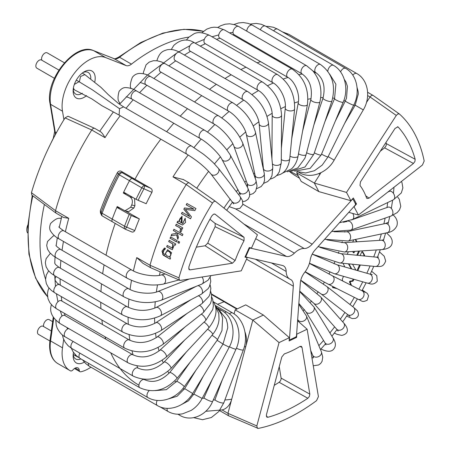 <?xml version="1.0" encoding="UTF-8"?>
<svg xmlns="http://www.w3.org/2000/svg" width="451" height="451" viewBox="0 0 451 451"><rect width="100%" height="100%" fill="white"/><g stroke="black" fill="none" stroke-linecap="round" stroke-linejoin="round"><path stroke-width="0.68" d="M49.92 341.007L38.436 334.377A4.685 2.706 -60 0 1 38.436 328.971A4.685 2.706 -60 0 1 43.121 326.265L51.313 330.995M76.264 356.172L75.024 354.373M43.629 326.558A4.685 2.706 -60 0 1 45.151 321.354A4.685 2.706 -60 0 1 49.159 319.641L52.626 321.642M41.858 60.237A4.685 2.706 -60 0 1 42.992 54.859A4.685 2.706 -60 0 1 47.22 52.863L64.386 62.779M79.365 81.856L80.526 76.529L84.878 74.618M54.396 78.288L36.819 68.14A4.685 2.706 -60 0 1 36.819 62.734A4.685 2.706 -60 0 1 41.503 60.028L58.878 70.063M119.019 115.028L101.881 105.686L91.728 98.831L74.353 89.811L73.395 88.001M74.342 84.41L79.032 81.699L76.315 80.126M119.109 115.067L119.521 108.702L123.613 106.864L191.613 146.124A4.685 2.706 120 0 0 187.058 148.616A4.685 2.706 120 0 0 186.697 154.067A4.685 2.706 120 0 0 186.928 154.236C197.132 160.533 205.132 167.118 210.927 173.979L233.703 203.891M119.521 108.702L92.455 89.879L78.919 81.648M27.872 224.891A9.364 5.406 120 0 0 26.772 229.745A9.364 5.406 120 0 0 27.562 232.913M94.823 81.721A15.61 9.014 120 0 0 95.206 78.175A15.61 9.014 120 0 0 84.168 71.805A15.61 9.014 120 0 0 73.13 90.922A15.61 9.014 120 0 0 84.168 97.292A15.61 9.014 120 0 0 86.586 95.589M73.192 89.54A12.487 7.21 120 0 0 75.717 94.09A12.487 7.21 120 0 0 81.964 93.47A12.487 7.21 120 0 0 82.353 93.233M90.786 78.519A12.487 7.21 120 0 0 88.204 72.459A12.487 7.21 120 0 0 83.001 72.549M73.485 352.411A15.61 9.014 120 0 0 73.13 355.828A15.61 9.014 120 0 0 84.168 362.204A15.61 9.014 120 0 0 84.298 362.125M73.192 354.447A12.487 7.21 120 0 0 75.717 358.996A12.487 7.21 120 0 0 80.904 358.917M90.933 367.193A37.461 21.631 -60 0 1 80.859 371.799A3.123 1.804 -60 0 1 79.94 371.692A3.123 1.804 -60 0 1 79.303 370.44A6.246 3.602 120 0 0 78.017 367.948A6.246 3.602 120 0 0 72.972 369.876A3.123 1.804 -60 0 1 70.503 370.874A37.461 21.631 -60 0 1 69.854 370.519A37.461 21.631 -60 0 1 62.497 347.828L63.676 339.4M45.557 279.158A156.097 90.121 -60 0 1 44.39 204.461M63.924 119.729L62.497 111.205A37.461 21.631 -60 0 1 75.34 71.985A37.461 21.631 -60 0 1 105.613 57.565L126.066 65.575A9.364 5.406 120 0 0 131.455 64.138A156.097 90.121 -60 0 1 188.941 37.083M102.27 215.911L100.472 213.064L100.325 210.679L101.103 212.387A190.773 110.145 -60 0 1 118.269 174.171C119.25 172.688 120.586 172.22 122.266 172.767A3.123 1.804 120 0 0 119.346 174.858L118.269 174.171L117.497 172.445C118.793 170.906 120.197 170.608 121.719 171.555L134.979 179.21A184.51 106.526 -60 0 1 160.832 139.167A184.51 106.526 120 0 0 134.979 179.21L150.454 188.14C152.015 188.98 152.511 190.378 151.936 192.335L141.8 187.825A3.123 1.804 -60 0 1 144.726 185.733L143.846 188.935A190.773 110.145 -60 0 0 138.113 200.3L136.022 199.28A191.686 110.67 -60 0 1 141.8 187.825L129.471 180.704A3.123 1.804 -60 0 1 132.391 178.613A3.123 1.804 120 0 0 129.471 180.704A191.686 110.67 -60 0 0 123.286 193L129.905 196.822C132.419 198.705 133.017 201.428 131.709 204.991A191.686 110.67 120 0 0 130.694 207.246L133.896 207.984L128.642 211.649L124.95 210.797L130.694 207.246M101.103 212.387A3.123 0.716 20.4 0 0 102.095 213.261A3.123 1.804 120 0 0 102.473 216.063A3.123 3.123 0 0 1 101.193 214.653L101.103 212.387M131.41 231.786L125.282 229.204A3.123 3.123 0 0 1 124.933 229.029A3.123 1.804 -60 0 1 124.555 226.222A3.123 0.716 20.4 0 0 126.68 227.157L125.226 229.147A3.123 1.804 -60 0 1 124.933 229.029L112.598 221.909A3.123 1.804 -60 0 1 112.22 219.101A3.123 1.804 120 0 0 112.598 221.909A3.123 1.804 120 0 0 112.891 222.027M136.022 199.28L123.687 192.16A191.686 110.67 -60 0 1 129.471 180.704L119.346 174.858A191.686 110.67 -60 0 0 102.095 213.261L112.22 219.101A191.686 110.67 -60 0 1 117.209 206.53L124.95 210.797M133.896 207.984A186.162 107.479 -60 0 1 134.911 205.729L131.709 204.991M134.573 198.44L134.911 205.729M65.045 117.903L91.756 129.995C92.827 128.417 93.876 127.909 94.896 128.467L67.983 116.206L65.045 117.903A181.888 105.015 120 0 0 31.452 192.701L31.835 195.103L55.879 213.03M31.452 192.701L55.512 210.69L55.885 213.03L63.552 217.467L68.761 218.335L55.512 210.69A184.51 106.526 120 0 1 79.748 150.657A184.51 106.526 120 0 1 91.756 129.995L105.004 137.645C103.358 134.708 101.954 132.786 100.793 131.872L94.761 128.377M100.325 210.679A184.51 106.526 -60 0 1 117.497 172.445M126.381 193.716L123.286 193M121.719 171.555L122.266 172.767L132.391 178.613L134.979 179.21L132.391 178.613L144.726 185.733L150.454 188.14M166.673 131.726A184.51 106.526 -60 0 1 173.793 123.264A184.51 106.526 120 0 0 166.673 131.726M180.225 116.161A184.51 106.526 -60 0 1 187.486 108.702A184.51 106.526 120 0 0 180.225 116.161M194.561 101.971A184.51 106.526 -60 0 1 201.732 95.663A184.51 106.526 120 0 0 194.561 101.971M209.535 89.354A184.51 106.526 -60 0 1 216.35 84.309A184.51 106.526 120 0 0 209.535 89.354M225.015 78.497A184.51 106.526 -60 0 1 231.16 74.781A184.51 106.526 120 0 0 225.015 78.497M240.885 69.584A184.51 106.526 -60 0 1 245.981 67.199A184.51 106.526 120 0 0 240.885 69.584M257.104 62.802A184.51 106.526 -60 0 1 260.627 61.652A184.51 106.526 120 0 0 257.104 62.802M273.774 58.427A184.51 106.526 -60 0 1 274.93 58.23A184.51 106.526 120 0 0 273.774 58.427M138.908 385.188A184.51 106.526 -60 0 1 110.726 352.812A184.51 106.526 120 0 0 138.908 385.188M105.709 339.101A184.51 106.526 -60 0 1 105.077 336.818A184.51 106.526 120 0 0 105.709 339.101M102.507 324.517A184.51 106.526 -60 0 1 101.87 319.99A184.51 106.526 120 0 0 102.507 324.517M100.911 308.619A184.51 106.526 -60 0 1 100.731 302.305A184.51 106.526 120 0 0 100.911 308.619M100.956 291.617A184.51 106.526 -60 0 1 101.503 283.876A184.51 106.526 120 0 0 100.956 291.617M102.665 273.729A184.51 106.526 -60 0 1 104.074 264.878A184.51 106.526 120 0 0 102.665 273.729M106.024 255.187A184.51 106.526 -60 0 1 115.202 223.414A184.51 106.526 120 0 0 106.024 255.187M217.478 304.233A88.977 51.369 120 0 0 224.034 301.725A88.977 51.369 -60 0 1 217.478 304.233M170.76 237.023A183.354 105.861 120 0 0 170.23 238.303L176.6 241.939A183.05 105.686 -60 0 1 177.158 240.597L170.613 236.938A183.664 106.041 -60 0 0 170.055 238.286M170.23 238.303L176.629 241.877M181.246 228.516L182.238 229.069A183.05 105.686 -60 0 1 182.802 227.868L176.256 224.215A183.664 106.041 -60 0 0 175.636 225.534C177.243 226.768 182.3 227.823 179.831 230.951L180.637 231.983C181.866 230.997 182.069 229.841 181.246 228.516L182.255 229.029M182.103 216.249L178.805 221.441L178.393 221.306M182.012 223.166L182.024 216.215L178.647 221.39L177.688 221.215A183.664 106.041 -60 0 0 177.029 222.585L182.486 225.01L185.598 222.416L185.141 218.228L182.74 223.527L182.012 223.166M181.471 217.715L181.296 222.732L181.465 217.72L180.676 217.771C178.884 219.817 179.036 221.452 181.139 222.687M177.852 222.659L180.462 223.944M178.805 221.441L177.846 221.261A183.354 105.861 120 0 0 177.215 222.574M164.914 254.618C162.326 252.673 162.304 251.004 164.857 249.612L165.483 248.366L164.452 248.044L161.994 251.134L163.211 255.17L170.151 259.156A183.05 105.686 -60 0 1 170.568 257.927L169.768 257.476L171.572 252.712L167.597 249.736L164.914 254.618L167.682 249.736M164.57 249.516L164.857 249.612M167.394 251.184L167.569 251.179C170.23 250.638 172.564 255.976 169.119 256.563L167.321 256.083C165.038 254.189 165.06 252.554 167.394 251.184C170.061 250.643 172.378 255.988 168.933 256.574M164.547 248.044L162.631 254.37L168.347 258.04M169.373 240.4A183.354 105.861 120 0 0 168.866 241.68L172.964 244.008L172.502 248.118L167.214 245.474A183.664 106.041 -60 0 0 166.701 246.827L172.367 249.679L174.357 244.673L175.315 245.124M168.866 241.68L172.795 244.002L172.321 248.112M209.929 219.265L215.15 223.431L215.15 226.701L244.036 240.665L244.07 237.339L215.071 214.18L213.554 214.152L211.818 215.911A171.515 99.028 120 0 0 188.822 267.105L189.144 269.675L190.057 269.873L232.445 263.215L205.109 245.778L196.354 247.154M205.115 245.778L207.77 243.123L235.129 260.503A101.965 58.872 -60 0 1 244.036 240.665M232.445 263.215L235.129 260.503M129.183 214.501A191.686 110.67 -60 0 0 124.555 226.222L112.22 219.101A191.686 110.67 -60 0 1 116.848 207.381L131.275 215.527A190.773 110.145 -60 0 0 126.68 227.157L134.764 230.568C133.744 232.169 132.47 232.496 130.953 231.555M185.412 209.377L194.804 210.64A182.818 105.551 -60 0 1 195.976 208.542L186.956 203.502A183.664 106.041 -60 0 0 186.201 204.85L193.891 209.146L184.504 207.934A183.664 106.041 -60 0 0 183.828 209.185L189.719 216.553L182.159 212.331A183.664 106.041 -60 0 0 181.449 213.695L190.469 218.735A182.818 105.551 -60 0 1 191.45 216.846L185.412 209.377M187.097 203.581A183.354 105.861 120 0 0 186.342 204.923L194.031 209.219L184.651 208.001A183.354 105.861 120 0 0 183.974 209.253L189.719 216.553M182.3 212.41A183.354 105.861 120 0 0 181.601 213.751L190.621 218.791M205.763 411.284L222.055 409.936L227.952 413.336L256.828 425.93L279.051 342.597L289.356 337.692L289.119 340.95L296.595 337.387L296.831 334.129L307.137 329.219L318.417 396.598L316.563 400.629A181.888 105.015 -60 0 1 258.214 428.416L228.488 415.732L227.947 413.341L231.718 399.208A165.776 95.713 -60 0 1 224.857 399.998M150.521 267.68L142.961 263.316L136.754 257.594L149.997 265.239L150.521 267.68L180.208 280.432L241.262 270.842L247.199 257.634L246.466 257.155M183.484 179.616L172.998 176.899A184.51 106.526 -60 0 1 188.197 154.986M151.936 192.335A184.51 106.526 -60 0 0 146.175 203.7L138.113 200.3M247.199 257.634L244.972 257.121L249.279 247.537L251.5 248.05L257.436 234.841L215.617 201.439C214.625 200.971 213.594 201.507 212.511 203.046L186.24 184.544C187.396 183.021 188.445 182.514 189.381 183.021M183.055 179.357L189.324 182.982L215.561 201.405M373.107 95.443L399.428 114.013L373.039 95.398L367.633 92.28M373.18 95.499C372.267 94.964 371.224 95.449 370.051 96.959L367.644 95.578M399.332 113.934L397.85 113.956L396.282 115.45L346.503 192.414L314.37 183.089L318.851 191.607L301.183 181.409L296.696 172.88L314.37 183.083L320.949 172.694M284.316 353.911L281.819 356.972L266.394 414.83L266.795 417.13L267.911 417.282A171.515 99.028 120 0 0 307.841 398.261L309.414 396.378L309.837 394.135L302.007 347.36L301.291 346.306L299.791 346.537A101.965 58.872 -60 0 1 284.316 353.905M346.503 192.414L350.878 200.718L353.336 197.972L356.51 203.993L354.046 206.738L358.421 215.037L422.407 165.066L424.182 161.018A181.888 105.015 -60 0 0 399.428 114.013M413.443 163.471L384.602 147.838L386.095 145.814L386.332 143.615L415.179 159.282A171.515 99.028 120 0 0 398.239 127.114L397.883 126.855L395.008 128.473L360.45 181.905L359.988 185.44A101.965 58.872 -60 0 1 366.55 197.904L366.984 198.519L369.014 198.164L413.443 163.471L414.92 161.469L415.179 159.282M397.432 126.759L398.239 127.114M134.764 230.568A184.51 106.526 -60 0 1 139.336 218.921L131.275 215.527M215.15 226.701A104.587 60.383 120 0 0 207.776 243.123M185.299 218.284L182.74 223.527M176.397 224.294A183.354 105.861 120 0 0 175.8 225.573C177.406 226.808 182.458 227.856 179.994 230.985L180.8 232.017M174.069 229.356A183.354 105.861 120 0 0 173.5 230.641L176.087 232.09L176.42 233.432L171.938 234.221A183.354 105.861 120 0 0 171.262 235.822M171.938 234.221L171.769 234.199A183.664 106.041 -60 0 0 171.064 235.862L176.775 234.83L177.908 239.233M176.606 234.802L177.739 239.21A183.05 105.686 -60 0 1 178.483 237.463L177.22 232.789L182.373 235.602M178.511 241.353A182.627 105.438 120 0 0 177.982 242.632L179.103 243.258M167.36 245.553A183.354 105.861 120 0 0 166.876 246.832L170.923 249.087M173.5 230.641L176.087 232.09M176.42 233.432L171.769 234.199M175.918 232.056L176.256 233.404M177.22 232.789L182.351 235.653A182.818 105.551 -60 0 1 182.943 234.317L173.928 229.277A183.664 106.041 -60 0 0 173.331 230.613M179.075 243.32A182.818 105.551 -60 0 1 179.633 241.978L178.365 241.268A182.937 105.619 -60 0 0 177.807 242.615L179.075 243.32M174.357 244.673L175.287 245.192A183.05 105.686 -60 0 1 175.777 243.974L169.232 240.321A183.664 106.041 -60 0 0 168.691 241.668M179.504 280.359L178.917 277.844A181.888 105.015 -60 0 1 212.511 203.046M384.602 147.838L380.323 151.181M385.971 142.448A168.9 97.512 -60 0 1 386.332 143.615M279.242 366.64L281.198 378.727L280.556 380.729L279.135 382.285A168.9 97.512 -60 0 1 274.259 385.329M358.421 215.037L348.764 212.353M350.878 200.718L318.851 191.607M244.357 346.746A107.71 62.187 120 0 0 245.761 346.543A18.733 13.863 -98.9 0 0 244.961 331.947M234.086 313.902L235.157 309.893L252.819 320.092L231.718 399.208A18.733 13.863 -98.9 0 1 222.055 409.936M279.051 342.597L252.819 320.092L263.395 315.052L245.739 304.859L235.157 309.893M289.356 337.692L263.395 315.052M307.137 329.219L297.592 320.757M256.828 425.93L257.442 428.354M267.911 417.282L266.27 416.042M279.135 382.285L307.841 398.261M296.595 337.387L295.822 336.942M178.917 277.844L149.997 265.244A184.51 106.526 -60 0 1 168.471 216.57A184.51 106.526 -60 0 1 186.24 184.544L172.998 176.899M125.474 210.921L139.336 218.921M116.848 207.381L119.904 208.086M297.435 171.746L296.696 172.88M366.449 102.535L370.051 96.959L396.282 115.45M352.541 264.23L355.895 270.126M348.358 251.759L347.298 254.116A0.936 0.541 120 0 0 347.231 254.296M353.725 239.808L352.699 242.091M356.966 241.815A0.936 0.541 120 0 0 356.927 241.725L355.608 239.408M353.139 251.449A0.936 0.541 120 0 0 353.144 251.461L353.855 252.904L354.914 251.337M357.575 255.317L359.498 251.038M364.414 255.988L364.464 255.875A0.936 0.541 120 0 0 364.515 255.069L362.677 251.838A0.936 0.541 120 0 0 362.553 251.709A0.936 0.541 120 0 0 361.539 252.397L360.118 255.565M357.812 270.673L360.366 265.002M332.765 286.475L332.68 286.667A0.936 0.541 120 0 0 332.753 287.603A0.936 0.541 120 0 0 332.844 287.642L336.948 288.589M343.532 276.345L342.45 278.757A0.936 0.541 120 0 0 342.348 279.423L342.692 280.996M343.222 263.311A0.936 0.541 120 0 0 343.267 263.734L344.835 266.981M351.797 268.959L348.899 263.869M351.233 285.308A0.936 0.541 120 0 0 351.233 284.677L350.173 282.157L350.686 281.525L352.597 281.272A0.936 0.541 120 0 0 353.381 280.55L353.939 279.31M332.579 287.349L336.108 288.166M351.267 268.813L348.431 263.824M350.557 284.97A0.936 0.541 120 0 0 350.568 284.293L349.508 281.779L350.021 281.142L351.938 280.894A0.936 0.541 120 0 0 352.716 280.167L353.195 279.101M363.613 255.909L363.799 255.491A0.936 0.541 120 0 0 363.85 254.685L362.159 251.714M356.78 255.238L358.641 251.094M353.296 252.543L352.671 251.478M356.307 241.86A0.936 0.541 120 0 0 356.262 241.341L355.213 239.492M357.147 270.487L357.085 270.448A0.936 0.541 120 0 0 357.085 270.448L359.565 264.923M356.51 203.993L355.14 203.204M289.638 171.572C291.109 173.004 294.289 175.146 299.182 178.004L299.487 178.184M355.444 203.779L353.201 199.528A1.252 0.722 120 0 0 353.026 199.336A1.252 0.722 120 0 0 352.028 199.708L312.165 244.194A12.487 7.21 -60 0 1 304.166 248.495A17.172 9.916 120 0 0 294.373 253.163A12.487 7.21 -60 0 1 286.453 256.439L250.418 248.112A1.252 0.722 120 0 0 249.189 249.07L246.15 255.835A1.252 0.722 120 0 0 246.246 257.087A1.252 0.722 120 0 0 246.364 257.132L282.399 265.464A12.487 7.21 -60 0 1 283.578 265.927A12.487 7.21 -60 0 1 286.165 271.44A17.172 9.916 120 0 0 289.717 279.028A17.172 9.916 120 0 0 290.314 279.332A12.487 7.21 -60 0 1 290.754 279.552A12.487 7.21 -60 0 1 293.308 286.176L289.474 338.989A1.252 0.722 120 0 0 289.728 339.654A1.252 0.722 120 0 0 290.275 339.631L295.552 337.117A1.252 0.722 120 0 0 296.51 335.634L300.343 282.822A12.487 7.21 -60 0 1 304.577 272.539A17.172 9.916 120 0 0 310.215 259.985A12.487 7.21 -60 0 1 315.148 249.865L355.016 205.38A1.252 0.722 120 0 0 355.444 203.779M58.957 226.802C58.506 226.954 60.135 228.296 63.85 230.844L131.844 270.098C139.258 274.693 154.377 277.077 161.018 275.02A4.685 3.32 75.3 0 1 162.411 275.065A4.685 3.32 75.3 0 1 165.59 279.654A4.685 3.32 75.3 0 1 163.397 284.079L178.776 280.037M131.844 270.098A4.685 2.706 120 0 0 130.982 269.878A4.685 2.706 120 0 0 126.816 273.469A4.685 2.706 120 0 0 127.159 278.211C139.246 284.418 151.327 286.374 163.397 284.079M63.85 230.844A4.685 2.706 120 0 0 62.988 230.624A4.685 2.706 120 0 0 58.822 234.216A4.685 2.706 120 0 0 59.166 238.951L127.159 278.211M61.274 218.487A4.685 3.473 -98.5 0 0 59.848 218.312C57.643 217.861 54.565 219.581 50.613 223.465C49.306 226.723 49.362 229.362 50.777 231.38C52.919 234.678 55.715 237.203 59.166 238.951M222.444 379.488L215.059 399.49A4.685 1.088 20.3 0 0 219.073 402.134A4.685 1.088 20.3 0 0 223.848 402.732L243.41 349.75C248.608 336.418 243.794 319.099 232.643 312.988L213.475 301.922M236.437 348.172A4.685 1.088 20.3 0 0 240.857 349.818A4.685 1.088 20.3 0 0 243.41 349.75M229.418 313.868A4.685 2.706 -60 0 1 232.643 312.988M178.991 414.215A4.685 2.706 120 0 0 179.814 415.32C191.111 422.26 206.885 415.27 212.59 401.525L236.053 349.068C242.277 335.854 238.275 318.4 226.983 312.227L215.42 305.553M212.365 379.082L204.038 397.697A4.685 0.676 24.1 0 0 208.035 400.229A4.685 0.676 24.1 0 0 212.59 401.525M229.435 346.751A4.685 0.676 24.1 0 0 236.053 349.068M224.587 312.492A4.685 2.706 -60 0 1 226.983 312.227M167.174 408.347A4.685 2.706 120 0 0 168.048 411.481C172.558 414.018 177.446 414.79 182.706 413.792L191.145 410.427C195.768 407.518 199.432 403.521 202.149 398.436L229.221 347.157C236.414 334.219 233.167 316.743 221.751 310.519L217.461 308.039M181.742 404.412L188.49 400.809L193.868 394.061L202.149 398.436M222.969 344.102L229.221 347.157M220.415 310.35A4.685 2.706 -60 0 1 221.751 310.519M88.492 363.292A4.685 2.706 120 0 0 89.383 366.297L157.376 405.556C168.494 412.344 185.181 406.312 192.656 393.509L223.003 344.045L227.749 327.815L227.467 323.936L226.176 318.874L217.703 308.304M157.213 400.449A4.685 2.706 120 0 0 157.376 405.556M168.144 399L177.13 396.254L184.673 388.61L192.656 393.509M217.128 340.263L223.003 344.045M79.85 353.127A4.685 2.706 120 0 0 79.951 358.365L147.939 397.619C153.515 400.697 159.677 401.334 166.425 399.53C173.68 397.41 179.616 393.171 184.228 386.811L217.467 339.789L221.988 330.51L222.602 318.096L221.39 314.144L216.317 306.911M149.089 390.684A4.685 2.706 120 0 0 147.939 397.619M155.234 390.617L166.38 389.658L176.578 381.405A4.685 0.603 35.3 0 1 180.597 383.513A4.685 0.603 35.3 0 1 184.245 386.766A4.685 0.603 35.3 0 1 184.228 386.811M211.993 335.285A4.685 0.603 35.3 0 1 217.483 339.738A4.685 0.603 35.3 0 1 217.467 339.789M73.147 341.452A4.685 2.706 120 0 0 71.827 348.493A4.685 2.706 120 0 0 71.867 348.516L68.202 345.827L65.045 342.027L63.129 337.934L62.418 334.941M176.961 378.44A4.685 1.02 39.1 0 0 176.939 377.938A4.685 1.02 39.1 0 0 173.269 374.155A4.685 1.02 39.1 0 0 169.689 372.537C161.216 381.033 152.833 383.412 144.54 379.663A4.685 2.706 120 0 0 139.878 382.33A4.685 2.706 120 0 0 139.821 387.747A4.685 2.706 120 0 0 139.855 387.77C153.244 393.627 165.613 390.521 176.961 378.44L212.68 334.433C216.35 329.873 218.47 324.934 219.034 319.624L218.797 313.535L214.777 304.701M207.612 329.219A4.685 1.02 39.1 0 1 212.658 333.932A4.685 1.02 39.1 0 1 212.68 334.433M68.738 328.576A4.685 2.706 120 0 0 65.22 331.491A4.685 2.706 120 0 0 64.482 335.989A4.685 2.706 120 0 0 65.232 336.88C62.328 335.583 59.633 332.635 57.159 328.04L56.206 325.109L55.789 320.306M170.94 368.495A4.685 1.421 43 0 0 170.777 367.114A4.685 1.421 43 0 0 167.282 363.247A4.685 1.421 43 0 0 164.091 362.102C155.2 369.899 146.468 371.872 137.905 368.027A4.685 2.706 120 0 0 133.755 369.921A4.685 2.706 120 0 0 132.476 375.243A4.685 2.706 120 0 0 133.225 376.134C146.49 382.048 159.062 379.5 170.94 368.495L208.695 328.057C216.311 318.344 217.985 309.775 213.723 302.362L213.193 301.443M204.038 322.138A4.685 1.421 43 0 1 208.537 326.676A4.685 1.421 43 0 1 208.695 328.057M60.13 323.604L128.123 362.858A4.685 2.706 120 0 1 127.154 360.597A4.685 2.706 120 0 1 129.245 355.952A4.685 2.706 120 0 1 132.808 354.745L64.814 315.491A4.685 2.706 120 0 0 61.251 316.698A4.685 2.706 120 0 0 59.166 321.337A4.685 2.706 120 0 0 60.13 323.604C52.761 318.288 49.7 312.633 50.946 306.641L51.335 304.6M132.808 354.745C141.642 358.714 150.662 357.209 159.868 350.235A4.685 1.81 47.2 0 1 162.693 350.946A4.685 1.81 47.2 0 1 165.889 354.497A4.685 1.81 47.2 0 1 166.227 357.107L205.549 320.746L212.754 309.459L213.385 305.987L212.709 299.425L211.761 297.023M201.309 314.138A4.685 1.81 47.2 0 1 205.205 318.13A4.685 1.81 47.2 0 1 205.549 320.746M56.629 308.845L124.623 348.104A4.685 2.706 120 0 1 123.957 344.186A4.685 2.706 120 0 1 129.307 339.992L61.313 300.738A4.685 2.706 120 0 0 55.963 304.927A4.685 2.706 120 0 0 56.629 308.845L52.688 305.975L49.83 302.632L47.992 298.709L47.417 293.872L48.082 290.269L48.967 288.065M129.307 339.992C138.412 344.107 147.669 343.132 157.083 337.072A4.685 2.176 51.8 0 1 162.354 340.353A4.685 2.176 51.8 0 1 162.884 344.429L203.277 312.594L210.414 303.585L211.395 300.501L211.536 294.452L210.69 291.459M199.432 305.31A4.685 2.176 51.8 0 1 202.747 308.512A4.685 2.176 51.8 0 1 203.277 312.594M56.121 276.548L55.084 278.278L55.135 280.392L57.322 283.211L59.453 284.688A4.685 2.706 120 0 0 54.881 287.202A4.685 2.706 120 0 0 54.768 292.8L122.762 332.054C135.548 338.137 148.266 337.652 160.928 330.611L201.89 303.698L208.864 296.555L210.031 294.035L210.843 288.409L210.138 284.857M59.453 284.688L127.447 323.942A4.685 2.706 120 0 0 122.875 326.456A4.685 2.706 120 0 0 122.762 332.054M127.447 323.942C136.822 328.227 146.265 327.843 155.787 322.781A4.685 2.509 56.7 0 1 160.235 324.996A4.685 2.509 56.7 0 1 160.928 330.611M198.367 295.766A4.685 2.509 56.7 0 1 201.197 298.083A4.685 2.509 56.7 0 1 201.89 303.698M54.774 262.262L54.853 263.44L55.58 264.602L59.256 267.544A4.685 2.706 120 0 0 55.817 268.627A4.685 2.706 120 0 0 54.577 275.657L122.571 314.911C135.142 321.044 147.742 321.349 160.37 315.824L201.394 294.17L208.114 288.663L209.433 286.543L210.769 281.379L210.205 277.359M59.256 267.544L127.25 306.798A4.685 2.706 120 0 0 123.811 307.881A4.685 2.706 120 0 0 122.571 314.911M127.25 306.798C136.884 311.286 146.468 311.534 156.001 307.543A4.685 2.819 62.2 0 1 159.547 308.772A4.685 2.819 62.2 0 1 160.37 315.824M197.859 285.686A4.685 2.819 62.2 0 1 200.571 287.118A4.685 2.819 62.2 0 1 201.394 294.17M56.014 245.445L56.048 245.248C55.608 245.57 57.164 246.99 60.733 249.521A4.685 2.706 120 0 0 58.596 249.64A4.685 2.706 120 0 0 55.372 253.744A4.685 2.706 120 0 0 56.048 257.634L124.042 296.888C136.382 303.066 148.768 304.188 161.204 300.253L201.777 284.124L208.08 280.172L210.967 275.6M60.733 249.521L128.721 288.775A4.685 2.706 120 0 0 126.59 288.894A4.685 2.706 120 0 0 123.365 293.003A4.685 2.706 120 0 0 124.042 296.888M128.721 288.775C135.909 293.297 150.978 294.61 157.743 291.549A4.685 3.089 68.3 0 1 160.285 292.022A4.685 3.089 68.3 0 1 162.788 296.521A4.685 3.089 68.3 0 1 161.204 300.253M201.997 277.01A4.685 3.089 68.3 0 1 201.777 284.124M282.405 31.874L288.753 34.265L356.747 73.519C368.236 79.776 371.043 97.207 363.292 109.897L334.157 160.128C326.992 173.156 310.463 179.402 299.306 172.586A4.685 2.706 -60 0 1 298.878 172.226M334.157 160.128L328.136 156.621M363.292 109.897L355.191 105.196L344.671 123.332M356.747 73.519A4.685 2.706 120 0 0 352.8 75.159M288.753 34.265A4.685 2.706 120 0 0 286.689 34.349M191.613 146.124L203.593 154.298L209.095 158.82L213.267 162.664L218.352 168.268A4.685 3.721 142.4 0 1 217.247 173.787A4.685 3.721 142.4 0 1 211.423 174.486A4.685 3.721 142.4 0 1 210.927 173.979M218.352 168.268L239.864 196.23A4.685 3.721 142.4 0 1 238.765 201.749A4.685 3.721 142.4 0 1 232.936 202.443A4.685 3.721 142.4 0 1 232.445 201.941M119.853 103.786L119.171 102.022A4.685 3.467 -21.2 0 0 120.191 103.285A4.685 3.467 -21.2 0 0 120.242 103.318M119.171 102.022C117.683 100.319 117.649 96.785 119.058 91.418C121.234 88.667 123.546 87.393 126.004 87.601C129.95 87.804 133.541 88.96 136.766 91.074A4.685 2.706 120 0 0 132.746 92.799A4.685 2.706 120 0 0 131.241 98.014A4.685 2.706 120 0 0 132.087 99.181L200.075 138.44C208.063 142.837 219.163 153.684 222.016 159.496L240.4 194.567M136.766 91.074L204.76 130.328A4.685 2.706 120 0 0 200.74 132.058A4.685 2.706 120 0 0 199.235 137.273A4.685 2.706 120 0 0 200.075 138.44M204.76 130.328C215.984 137.313 224.497 145.566 230.286 155.088A4.685 3.597 151.9 0 1 229.001 159.66A4.685 3.597 151.9 0 1 223.724 160.911A4.685 3.597 151.9 0 1 222.016 159.496M230.286 155.088L247.768 187.892A4.685 3.597 151.9 0 1 246.488 192.464A4.685 3.597 151.9 0 1 241.212 193.721A4.685 3.597 151.9 0 1 239.504 192.301M131.055 88.616C129.798 86.558 130.232 82.798 132.352 77.324C134.11 74.996 136.394 73.699 139.218 73.44C143.401 73.378 147.206 74.432 150.623 76.608A4.685 2.706 120 0 0 147.206 77.668A4.685 2.706 120 0 0 144.996 82.093A4.685 2.706 120 0 0 145.944 84.72L213.932 123.974C221.723 128.185 231.882 139.759 233.872 146.192L247.109 183.433L247.655 186.319M150.623 76.608L218.617 115.862A4.685 2.706 120 0 0 215.2 116.927A4.685 2.706 120 0 0 212.99 121.347A4.685 2.706 120 0 0 213.932 123.974M218.617 115.862C229.976 123.089 237.998 132.154 242.7 143.057A4.685 3.433 160.4 0 1 241.42 146.699A4.685 3.433 160.4 0 1 236.905 148.193A4.685 3.433 160.4 0 1 233.872 146.192M242.7 143.057L255.931 180.299A4.685 3.433 160.4 0 1 254.657 183.94A4.685 3.433 160.4 0 1 250.136 185.44A4.685 3.433 160.4 0 1 247.109 183.433M143.345 73.688L143.395 72.391L146.068 64.831L149.168 62.12L153.391 60.716L157.128 60.761L161.323 61.872L165.021 63.653A4.685 2.706 120 0 0 159.806 67.458A4.685 2.706 120 0 0 160.336 71.765L228.33 111.019C235.935 115.067 245.135 127.21 246.308 134.263L255.131 175.478L255.345 178.652M165.021 63.653L233.009 102.913A4.685 2.706 120 0 0 227.8 106.712A4.685 2.706 120 0 0 228.33 111.019M233.009 102.913C244.481 110.377 251.968 120.175 255.469 132.301A4.685 3.219 167.9 0 1 250.728 136.557A4.685 3.219 167.9 0 1 246.308 134.263M255.469 132.301L264.286 173.517A4.685 3.219 167.9 0 1 259.55 177.773A4.685 3.219 167.9 0 1 255.131 175.478M156.886 60.727L156.948 60.457C159.665 52.062 162.963 51.076 167.095 49.773C171.211 48.984 175.439 49.852 179.774 52.378A4.685 2.706 120 0 0 175.433 54.537A4.685 2.706 120 0 0 175.089 60.49L243.083 99.744C250.508 103.64 258.767 116.206 259.145 123.856L263.508 169.88M179.774 52.378L247.762 91.632A4.685 2.706 120 0 0 243.427 93.791A4.685 2.706 120 0 0 243.083 99.744M247.762 91.632C259.325 99.333 266.225 109.773 268.469 122.96A4.685 2.971 174.5 0 1 264.94 126.235A4.685 2.971 174.5 0 1 259.145 123.856M268.469 122.96L272.765 167.637A4.685 2.971 174.5 0 1 269.236 170.906A4.685 2.971 174.5 0 1 263.44 168.533M171.279 49.525L173.753 45.461C180.614 39.203 187.599 38.358 194.697 42.918A4.685 2.706 120 0 0 191.545 43.73A4.685 2.706 120 0 0 189.166 47.8A4.685 2.706 120 0 0 190.018 51.025L258.011 90.285C265.261 94.039 272.618 106.893 272.195 115.095L271.936 159M194.697 42.918L262.691 82.172A4.685 2.706 120 0 0 259.539 82.99A4.685 2.706 120 0 0 257.16 87.054A4.685 2.706 120 0 0 258.011 90.285M262.691 82.172C274.321 90.087 280.612 101.08 281.565 115.152A4.685 2.683 -179.7 0 1 279.254 117.446A4.685 2.683 -179.7 0 1 274.546 117.44A4.685 2.683 -179.7 0 1 272.195 115.095M281.565 115.152L281.277 162.726A4.685 2.683 -179.7 0 1 278.966 165.027A4.685 2.683 -179.7 0 1 272.404 163.882M186.319 40.162L188.8 37.219L193.834 33.881C197.555 31.812 202.82 32.314 209.614 35.387A4.685 2.706 120 0 0 207.781 35.37A4.685 2.706 120 0 0 204.32 39.417A4.685 2.706 120 0 0 204.929 43.499L272.923 82.753C280.003 86.378 286.503 99.395 285.28 108.077L281.362 148.272M209.614 35.387L277.607 74.641A4.685 2.706 120 0 0 275.775 74.629A4.685 2.706 120 0 0 272.314 78.671A4.685 2.706 120 0 0 272.923 82.753M277.607 74.641C289.288 82.758 294.954 94.208 294.604 108.984A4.685 2.362 -174.4 0 1 293.364 110.394A4.685 2.362 -174.4 0 1 288.133 110.585A4.685 2.362 -174.4 0 1 285.28 108.077M294.604 108.984L289.739 158.87A4.685 2.362 -174.4 0 1 288.505 160.28A4.685 2.362 -174.4 0 1 281.294 159.53M201.862 32.76L206.699 29.157L211.057 27.584L214.163 27.201L217.427 27.41L224.333 29.884A4.685 2.706 120 0 0 223.735 29.687A4.685 2.706 120 0 0 219.395 33.064A4.685 2.706 120 0 0 219.648 37.997L287.642 77.251C294.559 80.746 300.248 93.814 298.224 102.879L291.701 138.733M224.333 29.884L292.327 69.144A4.685 2.706 120 0 0 291.724 68.941A4.685 2.706 120 0 0 287.388 72.323A4.685 2.706 120 0 0 287.642 77.251M292.327 69.144C304.042 77.437 309.076 89.242 307.435 104.553A4.685 2.013 -169.7 0 1 306.996 105.213A4.685 2.013 -169.7 0 1 301.629 105.506A4.685 2.013 -169.7 0 1 298.224 102.879M307.435 104.553L298.06 156.125A4.685 2.013 -169.7 0 1 297.621 156.785A4.685 2.013 -169.7 0 1 290.01 156.142M217.777 27.466L220.64 25.758L225.139 24.207L229.644 23.824L234.514 24.658L238.669 26.479A4.685 2.706 120 0 0 233.984 29.191A4.685 2.706 120 0 0 233.996 34.597L301.978 73.846C309.724 79.438 312.684 88.001 310.852 99.547L302.649 130.897M238.669 26.479L306.663 65.739A4.685 2.706 120 0 0 301.978 68.439A4.685 2.706 120 0 0 301.978 73.846M306.663 65.739L312.932 70.965C320.131 80.002 322.459 90.318 319.917 101.915A4.685 1.641 -165.3 0 1 319.889 101.999A4.685 1.641 -165.3 0 1 314.849 102.287A4.685 1.641 -165.3 0 1 310.852 99.547M319.917 101.915L306.139 154.535A4.685 1.641 -165.3 0 1 306.116 154.614A4.685 1.641 -165.3 0 1 303.1 155.285A4.685 1.641 -165.3 0 1 298.472 153.859M233.928 24.484L238.686 22.922L243.286 22.55L248.416 23.435L252.447 25.211A4.685 2.706 120 0 0 248.845 26.462A4.685 2.706 120 0 0 246.793 31.17M252.447 25.211L320.441 64.47A4.685 2.706 120 0 0 315.756 67.171A4.685 2.706 120 0 0 315.756 72.577C323.271 77.989 325.69 86.502 323.012 98.115L313.828 125.169M320.441 64.47C332.201 73.068 336.012 85.284 331.885 101.125A4.685 1.246 -161.2 0 1 327.048 100.799A4.685 1.246 -161.2 0 1 323.012 98.115M331.885 101.125L313.885 154.135A4.685 1.246 -161.2 0 1 311.162 154.372A4.685 1.246 -161.2 0 1 306.607 152.748M250.108 24.055L256.202 23.413L261.208 24.247L265.492 26.102A4.685 2.706 120 0 0 260.34 29.766M265.492 26.102L333.486 65.356A4.685 2.706 120 0 0 329.901 66.585A4.685 2.706 120 0 0 327.838 71.269M333.486 65.356C344.727 71.506 349.029 88.92 343.194 102.202A4.685 0.834 -157.4 0 1 338.549 101.171A4.685 0.834 -157.4 0 1 334.552 98.594L324.833 121.883M343.194 102.202L321.197 154.935A4.685 0.834 -157.4 0 1 318.694 154.682A4.685 0.834 -157.4 0 1 314.324 152.838M266.017 26.4L268.599 26.417L273.436 27.297L277.647 29.129A4.685 2.706 120 0 0 273.661 30.815M277.647 29.129L345.641 68.383A4.685 2.706 120 0 0 340.561 71.872M345.641 68.383C357.012 74.59 360.535 92.072 353.708 105.134A4.685 0.412 -153.6 0 1 349.328 103.42A4.685 0.412 -153.6 0 1 345.319 100.968L335.251 121.246M353.708 105.134L327.978 156.937A4.685 0.412 -153.6 0 1 325.723 156.215A4.685 0.412 -153.6 0 1 321.529 154.135M401.424 181.454L402.004 182.694L402.867 187.892L401.311 192.949L393.385 199.804A4.685 2.92 -115.7 0 0 394.608 196.281A4.685 2.92 -115.7 0 0 392.156 191.974A4.685 2.92 -115.7 0 0 389.326 191.365L387.792 192.103M393.385 199.804L352.468 219.507A4.685 2.92 -115.7 0 0 352.767 213.464M397.714 197.093L399.31 199.303L400.776 206.389L399.473 209.901L397.224 212.573L391.096 216.012A4.685 3.174 -109.3 0 0 391.564 208.717A4.685 3.174 -109.3 0 0 388.001 207.172L351.543 219.93M391.096 216.012L350.805 230.106A4.685 3.174 -109.3 0 0 351.278 222.811A4.685 3.174 -109.3 0 0 348.166 221.165M393.357 215.088L394.681 216.514C397.111 219.349 397.844 222.444 396.886 225.804C394.963 229.722 391.761 232.017 387.279 232.688A4.685 3.394 -102 0 0 389.275 226.272A4.685 3.394 -102 0 0 385.334 223.527L346.182 231.837L333.982 231.741M387.279 232.688L348.127 240.997A4.685 3.394 -102 0 0 350.123 234.582A4.685 3.394 -102 0 0 346.182 231.837M386.513 232.846L390.713 237.068L391.992 239.797C393.154 245.553 389.811 248.817 381.969 249.589A4.685 3.569 -93.7 0 0 385.199 244.346A4.685 3.569 -93.7 0 0 381.366 240.242L343.842 242.666L326.907 239.87M381.969 249.589L344.446 252.008A4.685 3.569 -93.7 0 0 347.67 246.77A4.685 3.569 -93.7 0 0 343.842 242.666M379.488 251.912L384.229 256.219L385.684 261.061C383.017 267.46 380.971 266.4 375.238 266.468A4.685 3.698 -84.4 0 0 379.325 262.589A4.685 3.698 -84.4 0 0 376.157 257.149L340.725 253.654L319.99 247.402M375.238 266.468L339.8 262.972A4.685 3.698 -84.4 0 0 343.887 259.094A4.685 3.698 -84.4 0 0 340.725 253.654M371.613 271.231L376.777 275.634L377.278 281.148C372.836 286.453 368.343 282.839 367.182 283.081A4.685 3.783 -74.1 0 0 371.709 280.635A4.685 3.783 -74.1 0 0 369.747 274.073L336.846 264.703L312.797 254.415M367.182 283.081L334.281 273.712A4.685 3.783 -74.1 0 0 338.802 271.265A4.685 3.783 -74.1 0 0 336.846 264.703M362.333 290.078L367.317 293.426L368.597 295.766L367.182 300.248C361.595 302.818 362.08 300.625 357.953 299.193A4.685 3.822 -63.2 0 0 362.486 298.128A4.685 3.822 -63.2 0 0 362.176 290.833L332.218 275.708L309.42 263.373M357.953 299.193L327.995 284.068A4.685 3.822 -63.2 0 0 332.522 283.002A4.685 3.822 -63.2 0 0 332.218 275.708M349.953 316.495L347.721 314.612A4.685 3.811 -52.2 0 0 351.859 314.742A4.685 3.811 -52.2 0 0 353.466 307.216L357.367 310.773C359.221 314.375 358.596 316.912 355.489 318.378L352.259 318.586L346.65 316.112M347.721 314.612L321.078 293.917A4.685 3.811 -52.2 0 0 325.216 294.046A4.685 3.811 -52.2 0 0 326.828 286.52L305.079 271.88M338.115 331.068L336.672 329.179A4.685 3.755 -41.5 0 0 340.082 330.183A4.685 3.755 -41.5 0 0 343.978 327.195A4.685 3.755 -41.5 0 0 343.685 322.972C348.386 328.159 349.44 333.684 341.773 335.414L337.173 334.388L334.326 333.12M336.672 329.179L313.676 303.173A4.685 3.755 -41.5 0 0 317.087 304.177A4.685 3.755 -41.5 0 0 320.982 301.189A4.685 3.755 -41.5 0 0 320.695 296.967L300.727 280.387M325.977 344.88L324.957 342.766A4.685 3.647 -31.6 0 0 327.454 344.243A4.685 3.647 -31.6 0 0 332.229 342.253A4.685 3.647 -31.6 0 0 332.934 337.861C335.865 342.365 336.158 346.064 333.83 348.95C331.744 351.786 327.843 352 322.127 349.587L320.932 349.04M324.957 342.766L305.896 311.771A4.685 3.647 -31.6 0 0 308.394 313.248A4.685 3.647 -31.6 0 0 313.169 311.263A4.685 3.647 -31.6 0 0 313.873 306.866L299.712 291.543M313.406 357.857L312.712 355.253A4.685 3.501 -22.7 0 0 314.262 356.775A4.685 3.501 -22.7 0 0 319.618 355.986A4.685 3.501 -22.7 0 0 321.349 351.639L306.466 316.044L298.787 304.267M298.697 321.738L297.823 319.658A4.685 3.501 -22.7 0 0 299.379 321.18A4.685 3.501 -22.7 0 0 304.729 320.39A4.685 3.501 -22.7 0 0 306.466 316.044M75.216 368.084L79.303 370.44M53.799 317.961L50.574 340.945A37.461 21.631 120 0 0 57.931 363.641C55.107 361.984 52.976 359.481 51.538 356.127C49.678 351.662 49.176 346.357 50.022 340.195A1.872 0.879 8 0 0 50.574 340.945L62.497 347.828M62.497 111.205L50.574 104.322L55.208 132.002A1.872 1.252 -9.5 0 1 54.667 131.297L53.207 138.711M32.85 195.858A156.097 90.121 120 0 0 47.53 296.617M56.414 132.701L55.208 132.002A9.364 5.406 -60 0 1 55.152 135.024M50.033 103.612C44.762 79.816 75.255 41.701 93.52 50.602A1.872 1.522 111.4 0 1 93.69 50.681A37.461 21.631 120 0 0 63.416 65.102A37.461 21.631 120 0 0 50.574 104.322A1.872 1.252 170.5 0 1 50.033 103.612L54.667 131.297M126.066 65.575L114.142 58.692L93.69 50.681L105.613 57.565M131.455 64.138L119.538 57.254A9.364 5.406 -60 0 1 114.142 58.692A1.872 1.522 -68.6 0 0 113.973 58.613A1.872 1.522 -68.6 0 0 113.799 58.557M93.52 50.602L113.973 58.613C113.759 59.34 115.304 58.855 118.613 57.153A1.872 0.879 52.1 0 1 119.538 57.254A156.097 90.121 120 0 1 203.418 31.333M234.311 34.778A184.51 106.526 120 0 0 233.15 34.981M220.003 38.205A184.51 106.526 120 0 0 216.486 39.355M205.357 43.747A184.51 106.526 120 0 0 200.267 46.132M190.542 51.329A184.51 106.526 120 0 0 184.397 55.045M175.732 60.857A184.51 106.526 120 0 0 168.916 65.902M161.108 72.211A184.51 106.526 120 0 0 153.943 78.519M146.868 85.25A184.51 106.526 120 0 0 139.607 92.709M133.175 99.812A184.51 106.526 120 0 0 126.054 108.274M120.214 115.715A184.51 106.526 120 0 0 105.004 137.645M68.761 218.335A184.51 106.526 120 0 0 65.401 231.741M63.456 241.432A184.51 106.526 120 0 0 62.046 250.282M60.885 260.424A184.51 106.526 120 0 0 60.338 268.165M60.113 278.853A184.51 106.526 120 0 0 60.287 285.167M61.251 296.538A184.51 106.526 120 0 0 61.888 301.065M64.459 313.366A184.51 106.526 120 0 0 65.091 315.649M133.006 197.538L129.905 196.822M190.057 269.873L188.653 268.819M244.07 237.339L215.15 223.431M215.071 214.18L214.597 213.966M388.711 191.382A165.776 95.713 -60 0 1 388.694 191.664M387.668 202.555A165.776 95.713 -60 0 1 386.992 207.528M385.126 218.104A165.776 95.713 -60 0 1 383.886 223.831M381.315 233.951A165.776 95.713 -60 0 1 379.438 240.366M376.275 249.955A165.776 95.713 -60 0 1 373.721 256.907M370.068 265.96A165.776 95.713 -60 0 1 366.843 273.244M362.728 281.813A165.776 95.713 -60 0 1 358.9 289.181M354.328 297.367A165.776 95.713 -60 0 1 350.021 304.538M344.93 312.442A165.776 95.713 -60 0 1 340.313 319.156M334.631 326.874A165.776 95.713 -60 0 1 329.89 332.911M323.542 340.466A165.776 95.713 -60 0 1 318.857 345.68M311.782 353.032A165.776 95.713 -60 0 1 311.218 353.595M196.766 188.208A165.776 95.713 -60 0 1 208.638 171.318M214.49 163.893A165.776 95.713 -60 0 1 220.404 156.897M226.842 149.833A165.776 95.713 -60 0 1 232.806 143.739M239.842 137.098A165.776 95.713 -60 0 1 245.677 132.008M253.31 125.885A165.776 95.713 -60 0 1 258.835 121.832M267.065 116.364A165.776 95.713 -60 0 1 272.122 113.331M280.894 108.674A165.776 95.713 -60 0 1 285.37 106.588M294.588 102.941A165.776 95.713 -60 0 1 298.404 101.684M307.937 99.243A165.776 95.713 -60 0 1 311.066 98.662M320.729 97.613A165.776 95.713 -60 0 1 323.204 97.54M332.759 98.053A165.776 95.713 -60 0 1 334.665 98.324M343.854 100.494A165.776 95.713 -60 0 1 345.308 100.985M353.86 104.824A165.776 95.713 -60 0 1 355.022 105.489M194.015 147.567A184.51 106.526 -60 0 1 201.157 139.083M207.528 132.036A184.51 106.526 -60 0 1 214.845 124.521M221.807 117.891A184.51 106.526 -60 0 1 229.091 111.482M236.685 105.331A184.51 106.526 -60 0 1 243.709 100.122M252.002 94.547A184.51 106.526 -60 0 1 258.524 90.589M267.59 85.718A184.51 106.526 -60 0 1 273.345 83.007M283.296 79.021A184.51 106.526 -60 0 1 287.992 77.459M298.962 74.646A184.51 106.526 -60 0 1 302.294 74.037M314.42 72.825A184.51 106.526 -60 0 1 316.106 72.791M263.237 166.43A107.71 62.187 120 0 0 262.832 166.718M254.623 173.116A107.71 62.187 120 0 0 253.665 173.928M246.184 180.845A107.71 62.187 120 0 0 244.769 182.266M238.032 189.544A107.71 62.187 120 0 0 236.29 191.579M230.281 199.128A107.71 62.187 120 0 0 223.944 208.091M302.007 347.36L299.938 346.458M369.019 198.164L365.738 195.773M303.5 310.536A107.71 62.187 120 0 0 304.369 309.566M310.519 302.255A107.71 62.187 120 0 0 311.545 300.952M317.149 293.353A107.71 62.187 120 0 0 318.231 291.791M323.316 283.91A107.71 62.187 120 0 0 324.354 282.191M328.948 274.028A107.71 62.187 120 0 0 329.867 272.269M333.971 263.79A107.71 62.187 120 0 0 334.71 262.138M338.323 253.31A107.71 62.187 120 0 0 338.848 251.895M341.931 242.7A107.71 62.187 120 0 0 342.247 241.657M344.744 232.079A107.71 62.187 120 0 0 344.874 231.515M309.837 394.135L281.165 378.135M137.814 367.977A184.51 106.526 -60 0 1 136.929 365.924M133.079 354.903A184.51 106.526 -60 0 1 132.036 350.991M129.877 340.302A184.51 106.526 -60 0 1 129.116 334.749M128.281 324.393A184.51 106.526 -60 0 1 128.101 317.414M128.332 307.379A184.51 106.526 -60 0 1 128.918 299.216M130.046 289.486A184.51 106.526 -60 0 1 131.506 280.381M133.406 270.938A184.51 106.526 -60 0 1 136.754 257.594M318.795 173.641L320.007 174.34M214.845 400.054A165.776 95.713 -60 0 1 213.3 399.936M203.734 398.357A165.776 95.713 -60 0 1 202.375 398.007M193.468 394.783A165.776 95.713 -60 0 1 192.227 394.191M184.188 389.365A165.776 95.713 -60 0 1 182.976 388.469M176.008 382.177A165.776 95.713 -60 0 1 174.796 380.853M169.04 373.304A165.776 95.713 -60 0 1 167.84 371.404M163.358 362.852A165.776 95.713 -60 0 1 162.247 360.242M159.051 350.951A165.776 95.713 -60 0 1 158.132 347.512M156.164 337.754A165.776 95.713 -60 0 1 155.567 333.407M154.744 323.418A165.776 95.713 -60 0 1 154.597 318.135M154.811 308.118A165.776 95.713 -60 0 1 155.24 301.922M156.367 292.034A165.776 95.713 -60 0 1 157.478 285.009M159.406 275.364A165.776 95.713 -60 0 1 160.201 271.919M353.381 280.55L352.716 280.167M352.597 281.272L351.938 280.894M350.686 281.525L350.021 281.142M350.292 281.886L349.632 281.503M350.173 282.157L349.508 281.779M350.139 282.557L349.48 282.174M351.233 284.677L350.568 284.293M364.464 255.875L363.799 255.491M356.927 241.725L356.262 241.341M353.787 252.825L353.122 252.442M362.677 251.838L362.378 251.664M364.515 255.069L363.85 254.685M299.475 178.162L299.182 178.004M298.139 175.625L290.258 171.459M237.305 308.873L211.434 293.934M246.511 259.162L293.308 286.176M286.165 271.44L271.401 262.922M255.706 238.692L286.453 256.439M250.418 248.112L249.521 247.593M249.189 249.07L248.715 248.794M246.15 255.835L245.671 255.565M243.856 223.995L294.373 253.163M304.166 248.495L235.614 208.92M312.165 244.194L242.909 204.213M161.018 275.02L164.936 273.988M61.381 218.081L59.848 218.312M73.192 354.441L75.965 356.042M193.704 417.66L202.505 419.712L211.339 417.536L218.786 411.554L223.848 402.732M177.897 414.215L179.814 415.32M159.964 406.813L168.048 411.481M193.868 394.061L203.424 375.959M82.606 359.898L85.639 363.512L89.383 366.297M184.673 388.61L195.965 370.209M71.292 348.172L73.062 351.757L76.388 355.754L79.951 358.365M176.578 381.405L190.254 362.063M71.867 348.516L139.855 387.77M169.689 372.537L186.477 351.853M65.232 336.88L133.225 376.134M164.091 362.102L184.724 340.003M128.123 362.858C141.253 368.822 153.954 366.905 166.227 357.107M159.868 350.235L184.978 327.014M124.623 348.104C137.594 354.125 150.346 352.902 162.884 344.429M157.083 337.072L187.114 313.406M48.635 270.899L46.301 275.02L45.557 279.513L46.368 283.69L48.223 287.112L51.307 290.388L54.768 292.8M155.787 322.781L190.903 299.706M50.36 253.315L46.12 258.671L45.32 262.707L46.092 266.75L48.116 270.267L51.172 273.334L54.577 275.657M156.001 307.543L196.033 286.408M54.312 235.569L53.015 236.166L47.535 241.471L46.69 245.462L47.597 249.347L49.695 252.583L53.1 255.706L56.048 257.634M157.743 291.549L189.313 279M76.027 356.042L78.198 357.231M299.306 172.586L298.466 172.096M357.045 87.415L358.173 91.615L358.32 93.943L355.191 105.196M82.262 73.096L84.749 74.533M73.231 89.163L74.347 89.811M118.94 114.982L186.928 154.236M239.864 196.23L242.412 200.453L242.818 204.664L239.898 208.351L235.879 208.954L229.164 206.631M126.145 96.971C126.077 96.514 128.056 97.247 132.087 99.181M247.768 187.892L249.6 192.814L249.544 196.405L248.005 199.325L245.226 201.14L242.773 201.574M139.889 82.815C139.968 82.262 141.986 82.899 145.944 84.72M247.627 185.4L247.317 185.333M255.931 180.299L257.047 186.054L255.632 191.168L253.124 193.592L249.764 194.747M264.286 173.517L264.545 180.406L263.531 183.518L261.135 186.567L256.732 188.631M272.765 167.637L272.015 175.557L270.335 178.9L267.657 181.584L263.61 183.36M281.277 162.726L279.327 171.741L277.912 174.058C275.922 176.691 273.329 178.348 270.132 179.036M289.739 158.87C288.584 166.853 285.466 172.023 280.387 174.368L276.531 175.636M298.06 156.125C297.102 161.357 294.948 165.596 291.594 168.837L282.264 173.252M306.139 154.535L304.915 158.222L297.79 167.935L287.27 171.808M312.904 70.931L315.756 72.577M313.885 154.135L305.017 167L291.414 171.177M329.534 73.925L335.899 84.196L334.552 98.594M321.197 154.935L310.153 168.341L294.604 171.166M344.293 79.387L345.923 81.93L347.428 86.327L346.509 98.132L345.319 100.968M327.978 156.937L322.2 165.111L314.426 170.726L305.603 172.998L296.905 171.543M84.703 74.516L100.939 87.336L108.302 94.659L118.444 103.504L123.613 106.864M352.468 219.507L339.468 222.726M347.169 221.447L343.391 222.264M350.805 230.106L331.62 231.481M388.204 222.405L385.334 223.527M348.127 240.997L324.635 239.272M383.829 239.785L381.366 240.242M344.446 252.008L318.034 246.646M378.468 257.171L376.157 257.149M339.8 262.972L312.205 254.133M372.216 274.62L369.747 274.073M334.281 273.712L309.459 263.237M365.287 292.321L362.176 290.833M327.995 284.068L305.18 271.739M353.466 307.216L326.828 286.52M321.078 293.917L300.766 280.229M343.685 322.972L320.695 296.967M313.676 303.173L299.74 291.154M332.934 337.861L313.873 306.866M305.896 311.771L298.85 303.405M313.253 365.772L318.581 364.989L320.627 363.506L322.048 361.398L322.753 357.068L321.349 351.639M312.712 355.253L310.683 350.399M297.823 319.658L297.694 319.347M57.931 363.641L69.854 370.519M50.022 340.195L53.257 317.149M53.117 138.609L48.139 148.909M32.235 195.401L27.799 226.126L28.926 254.144L35.601 278.075L47.547 296.719M118.613 57.153L140.774 42.524L162.867 33.103L184.042 29.298L203.457 31.299M74.466 368.529L79.94 371.692M112.598 221.909L102.473 216.063M99.727 131.247L113.105 112.276M119.476 104.243L147.105 75.345L176.995 52.897M177.671 52.479L190.001 45.647M195.159 43.183L204.337 39.378M212.009 36.768L218.769 34.919M229.486 32.861L233.02 32.427M61.793 216.452L59.256 227.276M57.294 237.801L56.172 245.575M55.056 257.036L54.74 263.108M54.729 275.741L55.462 286.379M56.42 293.753L57.925 301.77M60.327 310.981L61.996 316.038M66.866 327.494L67.622 328.971M393.999 187.25L393.452 193.389M392.629 200.165L391.327 208.43M389.76 216.48L387.945 224.35M385.633 233.037L383.282 240.817M380.289 249.696L377.363 257.538M373.766 266.321L370.254 274.214M366.122 282.777L361.978 290.737M357.401 298.917L352.755 306.663M347.676 314.578L342.698 321.851M337.032 329.596L331.902 336.181M325.549 343.82L320.475 349.542M313.315 357.091L312.019 358.393M226.667 210.267L232.524 202.048M238.59 194.573L239.893 193.084M246.714 185.919L247.571 185.09M215.617 201.439L189.324 182.982M353.855 252.904L353.195 252.526M228.488 415.732L219.569 410.579M211.547 294.514L236.82 309.104M289.232 339.366L289.728 339.654M245.248 256.506L246.246 257.087M352.423 198.992L353.026 199.336M289.717 279.028L255.407 259.224"/></g></svg>
